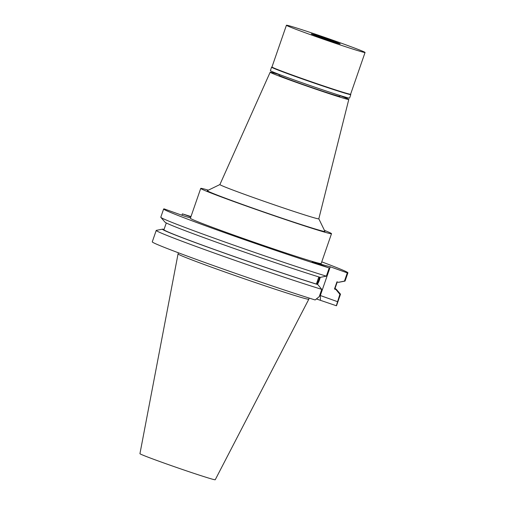<?xml version="1.0" encoding="UTF-8"?>
<svg xmlns="http://www.w3.org/2000/svg" width="505" height="505" viewBox="0 0 505 505"><rect width="100%" height="100%" fill="white"/><g stroke="black" fill="none" stroke-linecap="round" stroke-linejoin="round"><path stroke-width="0.76" d="M308.82 299.206A69.198 1.812 19.1 0 1 219.025 269.891A69.198 1.812 19.1 0 1 178.044 253.92A69.198 1.812 19.1 0 0 178.044 253.92L139.942 453.679A39.838 1.042 19.1 0 0 163.532 462.87A39.838 1.042 19.1 0 0 215.237 479.75L308.82 299.206A69.198 1.812 19.1 0 0 308.82 299.2L309.205 298.089M316.414 298.96L336.324 305.74A97.503 2.55 19.1 0 0 336.545 305.651L340.496 294.238A97.503 2.55 -160.9 0 1 339.884 294.308L335.901 289.51L334.48 288.999L336.968 281.815L338.388 282.32L344.454 281.108L347.301 272.883L330.283 266.791L312.172 261.849L329.191 267.934A97.503 2.55 -160.9 0 1 226.013 233.159A97.503 2.55 -160.9 0 1 163.645 208.994A97.503 2.55 -160.9 0 1 164.264 208.925L185.461 216.506L190.524 217.889M156.222 230.425L152.27 241.844A97.503 2.55 19.1 0 0 212.611 265.283A97.503 2.55 19.1 0 0 315.139 299.957L319.242 296.662L321.773 289.365A97.503 2.55 -160.9 0 1 218.589 254.583A97.503 2.55 -160.9 0 1 156.222 230.425A97.503 2.55 -160.9 0 1 156.354 230.349L162.597 229.15A91.992 2.405 -160.9 0 1 162.9 229.137L164.011 229.535M190.865 216.91L182.368 213.868A97.503 2.55 -160.9 0 1 190.985 216.563M321.754 261.849A97.503 2.55 -160.9 0 1 347.92 272.807A97.503 2.55 -160.9 0 1 347.301 272.883M200.731 188.409L190.391 218.261A69.198 1.812 19.1 0 0 231.372 234.232A69.198 1.812 19.1 0 0 321.167 263.547L331.507 233.695A69.198 1.812 -160.9 0 1 241.706 204.38A69.198 1.812 -160.9 0 1 200.731 188.409A69.198 1.812 -160.9 0 1 208.344 190.164M182.368 213.868L181.901 215.231M335.004 288.5A91.992 2.405 -160.9 0 1 336.279 289.289L340.439 294.093A97.503 2.55 -160.9 0 1 340.496 294.238M336.324 305.74L339.884 294.308M337.353 301.611L320.334 295.526L320.448 300.058M320.334 295.526L330.283 266.791M317.392 284.416A9.437 3.44 109.7 0 0 320.208 277.352M344.454 281.108A97.503 2.55 19.1 0 0 344.934 281.115A97.503 2.55 19.1 0 0 345.066 281.039L347.92 272.807M338.388 282.32A91.992 2.405 19.1 0 0 338.697 282.314L344.934 281.115M334.48 288.999A90.439 2.367 19.1 0 0 334.859 288.917L337.283 281.923M336.279 289.289A91.992 2.405 -160.9 0 1 335.901 289.51M163.645 208.994L160.792 217.226A97.503 2.55 19.1 0 0 160.849 217.365A97.503 2.55 19.1 0 0 225.148 242.091A97.503 2.55 19.1 0 0 326.344 276.166L320.284 277.371A91.992 2.405 19.1 0 1 224.996 245.253A91.992 2.405 19.1 0 1 165.015 222.168L160.849 217.365M329.191 267.934L326.344 276.166M318.838 276.929L316.37 284.05L317.79 284.561L321.773 289.365M317.79 284.561A91.992 2.405 -160.9 0 1 218.785 251.118A91.992 2.405 -160.9 0 1 162.597 229.15M166.29 222.964L163.942 229.731A90.439 2.367 19.1 0 0 220.925 251.831A90.439 2.367 19.1 0 0 316.37 284.05M319.539 277.144A9.437 3.44 -70.3 0 1 316.73 284.182M324.437 230.362A69.198 1.812 -160.9 0 1 331.507 233.695M219.909 184.552L207.334 190.65A62.241 1.629 19.1 0 0 244.161 205.055A62.241 1.629 19.1 0 0 324.93 231.372L318.819 218.798M270.162 72.228L219.902 184.565A52.337 1.37 -160.9 0 0 250.897 196.647A52.337 1.37 19.1 0 0 318.813 218.816L348.791 99.453A41.606 1.092 -160.9 0 1 294.8 81.835A41.606 1.092 -160.9 0 1 270.162 72.228A41.606 1.092 -160.9 0 1 279.278 74.652M340.124 95.723A41.606 1.092 -160.9 0 1 348.791 99.453M279.341 74.475L279.05 75.308A32.194 0.846 19.1 0 0 298.12 82.738A32.194 0.846 19.1 0 0 339.897 96.379L340.187 95.546M350.615 94.201L350.786 94.561A41.902 1.098 -160.9 0 1 350.792 94.593A41.902 1.098 -160.9 0 1 296.41 76.842A41.902 1.098 -160.9 0 1 271.595 67.171A41.902 1.098 -160.9 0 1 271.621 67.146L271.98 66.976A41.606 1.092 19.1 0 0 296.612 76.59A41.606 1.092 19.1 0 0 350.609 94.214L365.058 52.482A41.606 1.092 -160.9 0 1 311.067 34.858A41.606 1.092 -160.9 0 1 286.423 25.25A41.606 1.092 -160.9 0 1 340.42 42.874A41.606 1.092 -160.9 0 1 365.058 52.482M271.595 67.171L270.396 70.631A41.902 1.098 19.1 0 0 295.21 80.308A41.902 1.098 19.1 0 0 349.593 98.058L350.792 94.593M331.122 40.337A15.257 0.398 19.1 0 0 311.326 33.867A15.257 0.398 19.1 0 0 320.359 37.395A15.257 0.398 19.1 0 0 340.162 43.853A15.257 0.398 19.1 0 0 331.122 40.337M178.05 253.914L178.429 252.803M271.974 66.988L286.423 25.25"/></g></svg>
